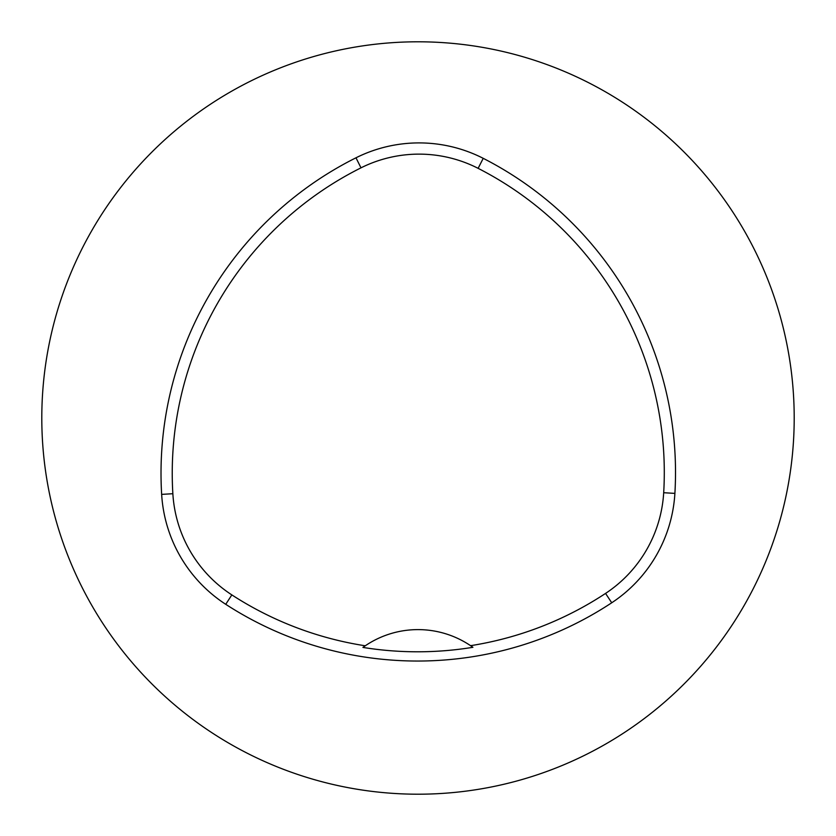 <?xml version="1.0" encoding="UTF-8"?>
<svg xmlns="http://www.w3.org/2000/svg" width="836" height="836" viewBox="0 0 836 836"><rect width="100%" height="100%" fill="white"/><g stroke="black" fill="none" stroke-linecap="round" stroke-linejoin="round"><path stroke-width="1.25" d="M794.2 418A376.2 376.2 0 0 0 229.9 92.2A376.2 376.2 0 0 0 229.9 743.8A376.2 376.2 0 0 0 794.2 418M674.892 493.386A352.688 352.688 0 0 0 483.229 158.338A141.075 141.075 0 0 0 355.979 157.805A352.688 352.688 0 0 0 161.651 494.379A141.075 141.075 0 0 0 225.741 604.313A352.688 352.688 0 0 0 611.733 602.777A141.075 141.075 0 0 0 674.892 493.386L663.69 492.717A341.464 341.464 0 0 0 478.119 168.339A129.852 129.852 0 0 0 360.995 167.837A341.464 341.464 0 0 0 172.853 493.71A129.852 129.852 0 0 0 231.844 594.898A341.464 341.464 0 0 0 365.259 645.789L362.928 647.419A343.439 343.439 0 0 0 472.915 647.304A94.05 94.05 0 0 0 470.887 645.894M472.915 647.304L470.574 645.674A341.464 341.464 0 0 0 605.557 593.414A129.852 129.852 0 0 0 663.69 492.717M470.574 645.674A94.05 94.05 0 0 0 365.259 645.789M364.945 646.009A94.05 94.05 0 0 0 362.928 647.419M478.119 168.339L483.229 158.338M360.995 167.837L355.979 157.805M172.853 493.71L161.651 494.379M231.844 594.898L225.741 604.313M605.557 593.414L611.733 602.777"/></g></svg>
